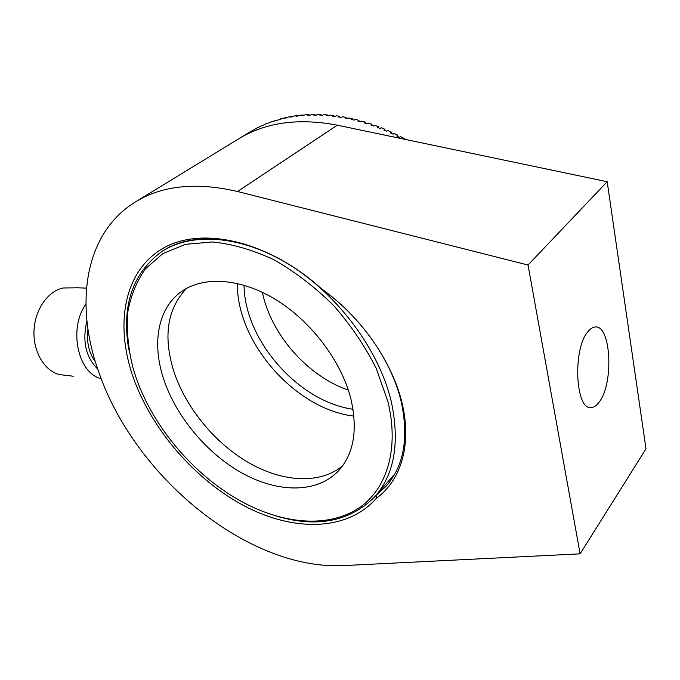 <?xml version="1.0" encoding="UTF-8"?>
<svg xmlns="http://www.w3.org/2000/svg" width="680" height="680" viewBox="0 0 680 680"><rect width="100%" height="100%" fill="white"/><g stroke="black" fill="none" stroke-linecap="round" stroke-linejoin="round"><path stroke-width="1.02" d="M394.918 473.841L376.04 495.295L385.73 486.65C403.861 466.404 409.012 438.056 401.175 401.591C391.603 360.672 360.655 316.429 322.226 289.561C267.529 239.19 198.05 226.049 161.415 251.812C191.734 231.727 242.029 235.119 290.232 265.225C338.359 295.315 378.751 349.902 391.068 400.622C400.188 442.519 394.519 474.818 374.068 497.531C348.559 522.223 315.256 528.173 274.142 515.38C315.256 528.173 348.559 522.223 374.068 497.531L376.04 495.295L376.55 498.1C347.327 531.726 293.182 531.811 243.933 505.716C194.531 479.349 151.436 429.293 133.033 376.881C114.877 324.649 123.718 271.856 162.12 248.838C200.234 225.777 267.631 239.947 321.844 289.043C360.85 316.685 392.046 361.318 402.067 402.993C412.003 444.728 400.996 480.429 376.55 498.1M587.928 331.67C572.466 348.908 575.39 410.601 591.192 407.55C593.997 407.397 596.692 405.526 599.275 401.94C613.998 383.316 611.048 324.547 595.136 327.012C592.688 327.19 590.283 328.738 587.928 331.67M249.246 132.37L239.487 138.338C266.322 122.264 298.936 117.878 337.331 125.188L607.189 181.713L528.037 265.03L580.108 553.851L343.604 565.582C247.987 570.392 135.499 477.122 99.305 373.6C74.171 305.295 83.784 232.806 136.34 201.382C163.124 185.326 196.851 182.028 237.524 191.505L528.037 265.03M607.189 181.713L646 448.808L580.108 553.851M161.415 251.812C132.243 273.649 121.388 306.289 128.843 349.741C121.388 306.289 132.243 273.649 161.415 251.812M321.844 289.043L322.226 289.561M342.482 466.021C319.541 484.627 282.293 482.094 248.608 462.663C214.888 443.071 186.014 408 173.978 371.866C162.928 336.812 167.11 308.992 186.516 288.413M163.931 379.882C151.708 344.021 157.429 308.354 181.552 291.507C203.558 275.885 240.44 278.018 275.765 299.616C311.032 321.215 340.977 360.706 350.668 398.004C358.164 430.1 353.804 454.699 337.586 471.801C315.962 493.485 277.686 492.685 242.505 473.331C207.272 453.815 176.621 417.401 163.931 379.882M376.057 495.269L394.893 473.883M135.923 377.162C154.657 431.927 202.156 484.475 254.422 507.9C292.613 525.062 332.452 526.21 359.856 507.356C387.013 488.376 399.364 448.656 387.914 401.625L376.201 368.348C364.939 346.001 350.676 324.989 333.412 305.303C314.857 286.986 295.035 271.813 273.955 259.769C252.756 249.908 232.279 243.967 212.534 241.961L185.555 244.307L162.869 253.58L145.367 268.889C136.399 281.681 130.483 296.421 127.627 313.106C126.506 330.523 128.248 348.636 132.863 367.438L135.923 377.162M249.866 131.988L255.535 128.826M255.493 128.749L260.27 126.489M260.202 126.361L265.166 124.364M265.072 124.177L270.198 122.443M270.087 122.196L275.375 120.734M275.247 120.428L274.116 121.125L280.687 119.246M280.551 118.881L279.421 119.578L282.872 118.286L285.982 117.555L286.135 117.98M285.982 117.555L284.852 118.252L288.363 117.053L291.541 116.458L291.695 116.943M291.541 116.458L290.42 117.156L293.973 116.059L297.228 115.592L297.381 116.135M297.228 115.592L296.098 116.297L299.701 115.285L303.017 114.962L303.17 115.557M303.017 114.962L301.894 115.659L305.541 114.758L308.924 114.563L309.069 115.218M308.924 114.563L307.802 115.277L310.369 115.183L311.491 114.469L314.925 114.419L315.052 115.124M314.925 114.419L313.803 115.124L316.412 115.141L317.526 114.427L321.011 114.512L321.13 115.269M321.011 114.512L319.898 115.226L322.541 115.345L323.654 114.631L327.182 114.852L327.284 115.668M327.182 114.852L326.077 115.566L328.754 115.795L329.859 115.073L333.429 115.447L333.506 116.306M333.429 115.447L332.325 116.161L335.027 116.501L336.132 115.779L339.736 116.288L339.787 117.189M339.736 116.288L338.64 117.011L341.368 117.453L342.465 116.731L346.103 117.385L346.128 118.329M346.103 117.385L345.006 118.107L347.76 118.66L348.857 117.938L352.521 118.736L352.503 119.714M352.521 118.736L351.424 119.459L354.195 120.122L355.283 119.391L358.964 120.334L358.912 121.346M358.964 120.334L357.884 121.066L360.663 121.839L361.743 121.099L365.44 122.188L365.347 123.233M365.44 122.188L364.361 122.927L367.149 123.802L368.228 123.063L371.934 124.295L371.798 125.367M371.934 124.295L370.855 125.035L373.651 126.021L374.723 125.281L378.428 126.65L378.25 127.746M378.428 126.65L377.357 127.398L380.154 128.494L381.216 127.746L384.914 129.26L384.693 130.364M384.914 129.26L383.851 130.016L386.639 131.206L387.702 130.458L391.391 132.115L391.119 133.229M391.391 132.115L390.337 132.872L393.116 134.172L394.171 133.416L397.842 135.209L397.511 136.331M397.842 135.209L396.788 135.975L399.551 137.377L400.605 136.612L404.251 138.542L404.048 139.162M403.554 139.06L404.251 138.542M86.912 320.918C82.153 341.173 85.757 357.212 97.707 369.036M101.184 378.683C77.911 373.481 68.212 328.491 85.918 304.215M73.338 376.227L59.491 374.603C44.498 370.923 33.048 351.764 34 330.718C34.833 309.663 47.923 290.998 63.231 287.98L78.447 287.801M87.958 329.146C86.419 342.091 88.901 352.988 95.395 361.837M353.94 416.118C295.281 409.309 236.529 342.363 237.371 283.45M348.339 390.125C307.462 376.048 271.056 334.602 262.387 292.324M244.043 285.209C244.494 340.204 298.46 401.684 353.056 409.267M337.331 125.188L237.524 191.505M589.662 407.413L591.192 407.55M385.73 486.65L387.549 484.577M239.487 138.338L136.34 201.382M337.586 471.801L338.988 470.305M76.389 287.759L86.487 288.125"/></g></svg>
